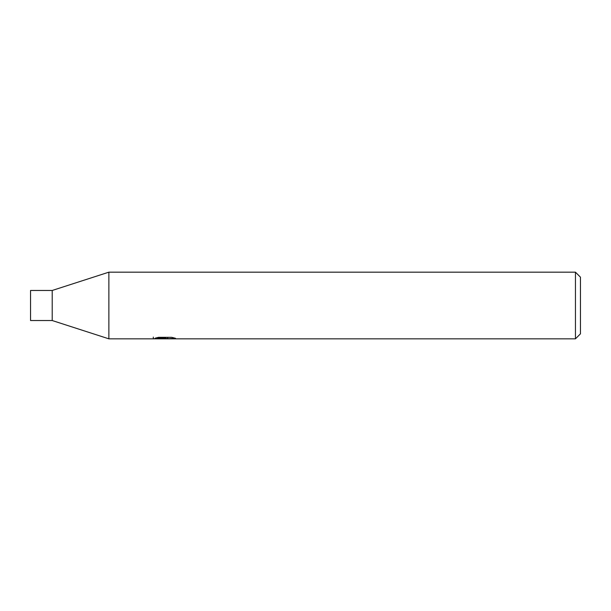 <?xml version="1.0" encoding="UTF-8"?>
<svg xmlns="http://www.w3.org/2000/svg" width="611" height="611" viewBox="0 0 611 611"><rect width="100%" height="100%" fill="white"/><g stroke="black" fill="none" stroke-linecap="round" stroke-linejoin="round"><path stroke-width="0.92" d="M575.447 338.83L108.873 338.83L52.21 320.531L30.55 320.531L30.55 290.469L52.21 290.469L108.873 272.17L575.447 272.17L580.45 277.173L580.45 333.827L575.447 338.83L575.447 272.17M52.21 320.531L52.21 290.469M108.873 338.83L108.873 272.17M164.932 338.555L153.078 338.83L165.749 338.196L155.095 338.196L158.562 337.325L171.706 337.325L175.517 338.295L164.39 338.83L164.932 338.25M162.717 338.83L160.54 338.502M167.819 338.303L164.451 338.822M165.749 337.325L165.749 338.196M153.308 337.089L153.308 338.761M167.819 338.807L167.819 337.325"/></g></svg>
